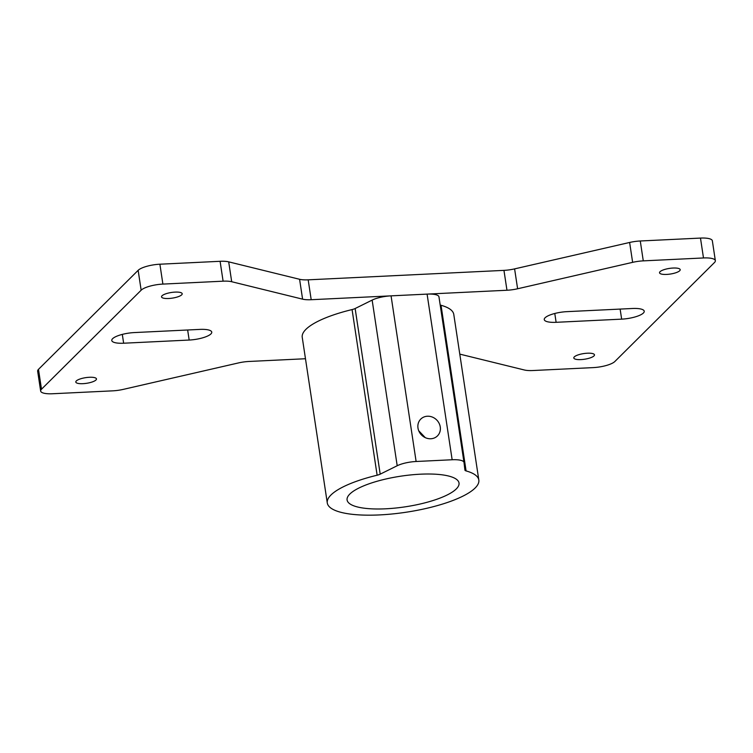 <?xml version="1.0" encoding="UTF-8"?>
<svg xmlns="http://www.w3.org/2000/svg" width="753" height="753" viewBox="0 0 753 753"><rect width="100%" height="100%" fill="white"/><g stroke="black" fill="none" stroke-linecap="round" stroke-linejoin="round"><path stroke-width="1.13" d="M580.93 359.595A10.448 2.861 -8.6 0 1 573.805 357.967A10.448 2.861 -8.6 0 1 587.359 353.213A10.448 2.861 -8.6 0 1 594.475 354.842A10.448 2.861 -8.6 0 1 580.93 359.595M666.65 274.421A10.448 2.861 -8.6 0 1 659.534 272.793A10.448 2.861 -8.6 0 1 673.078 268.04A10.448 2.861 -8.6 0 1 680.204 269.668A10.448 2.861 -8.6 0 1 666.65 274.421M82.924 383.672A10.448 2.861 -8.6 0 1 75.808 382.044A10.448 2.861 -8.6 0 1 89.353 377.281A10.448 2.861 -8.6 0 1 96.469 378.919A10.448 2.861 -8.6 0 1 82.924 383.672M168.653 298.499A10.448 2.861 -8.6 0 1 161.537 296.87A10.448 2.861 -8.6 0 1 175.082 292.108A10.448 2.861 -8.6 0 1 182.198 293.745A10.448 2.861 -8.6 0 1 168.653 298.499M643.278 260.867A17.413 4.763 171.4 0 0 632.633 262.345L629.63 242.466A17.413 4.763 -8.6 0 1 640.276 240.988L643.278 260.867L703.49 257.959L700.478 238.08A17.413 4.763 -8.6 0 1 712.347 240.8L715.35 260.679A17.413 4.763 171.4 0 0 703.49 257.959M640.276 240.988L700.478 238.08M459.782 354.117L524.304 369.977A17.413 4.763 171.4 0 0 532.908 370.532L593.11 367.615A17.413 4.763 171.4 0 0 614.853 361.506L714.512 262.486A17.413 4.763 171.4 0 0 715.35 260.679M38.488 369.346L41.5 389.216A17.413 4.763 171.4 0 0 40.653 391.033L37.65 371.154A17.413 4.763 -8.6 0 1 38.488 369.346L138.147 270.327A17.413 4.763 -8.6 0 1 159.89 264.209L220.092 261.3A17.413 4.763 -8.6 0 1 228.696 261.856L231.698 281.726A17.413 4.763 171.4 0 0 223.104 281.18L220.092 261.3M41.5 389.216L141.15 290.206L138.147 270.327M159.89 264.209L162.893 284.088L223.104 281.18M40.653 391.033A17.413 4.763 171.4 0 0 52.522 393.753L112.724 390.845A17.413 4.763 171.4 0 0 123.37 389.357L238.4 362.946A17.413 4.763 -8.6 0 1 249.045 361.459L305.473 358.739M632.633 262.345L517.612 288.766A17.413 4.763 -8.6 0 1 506.967 290.244L311.196 299.713A17.413 4.763 -8.6 0 1 302.593 299.157L299.59 279.288L228.696 261.856M299.59 279.288A17.413 4.763 171.4 0 0 308.184 279.834L311.196 299.713M506.967 290.244L503.955 270.374L308.184 279.834M503.955 270.374A17.413 4.763 171.4 0 0 514.6 268.887L517.612 288.766M629.63 242.466L514.6 268.887M566.84 311.657L632.36 308.495A17.413 4.763 -8.6 0 1 644.229 311.215A17.413 4.763 -8.6 0 1 621.649 319.14L556.119 322.312A17.413 4.763 -8.6 0 1 544.259 319.592A17.413 4.763 -8.6 0 1 566.84 311.657M189.172 340.045L123.643 343.217A17.413 4.763 -8.6 0 1 111.783 340.497A17.413 4.763 -8.6 0 1 134.363 332.572L199.884 329.4A17.413 4.763 -8.6 0 1 211.753 332.12A17.413 4.763 -8.6 0 1 189.172 340.045L187.648 329.993M302.593 299.157L231.698 281.726M162.893 284.088A17.413 4.763 171.4 0 0 141.15 290.206M417.981 428.033A11.841 10.674 45.2 0 0 425.869 437.898A11.841 10.674 45.2 0 0 437.465 435.893A11.841 10.674 45.2 0 0 440.26 426.951A11.841 10.674 45.2 0 0 432.373 417.087A11.841 10.674 45.2 0 0 420.776 419.092A11.841 10.674 45.2 0 0 417.981 428.033M420.466 474.192A56.607 15.484 171.4 0 0 347.086 499.964A56.607 15.484 171.4 0 0 385.64 508.802A56.607 15.484 171.4 0 0 459.019 483.031A56.607 15.484 171.4 0 0 420.466 474.192M440.176 304.89A6.965 1.901 171.4 0 0 441.032 305.276L466.079 470.917A76.637 20.962 -8.6 0 1 478.823 480.038A76.637 20.962 -8.6 0 1 379.484 514.92A76.637 20.962 -8.6 0 1 327.282 502.957L302.235 337.316A76.637 20.962 -8.6 0 1 352.075 309.577A6.965 1.901 171.4 0 0 355.143 308.523L372.142 300.099A17.413 4.763 -8.6 0 1 391.061 295.854L427.092 294.112A17.413 4.763 -8.6 0 1 438.961 296.823A17.413 4.763 -8.6 0 1 438.961 296.87L463.999 462.427M327.282 502.957A76.637 20.962 -8.6 0 1 377.131 475.218L352.075 309.577M441.032 305.276A76.637 20.962 -8.6 0 1 453.777 314.396L478.823 480.038M355.143 308.523L380.199 474.164L397.198 465.74A17.413 4.763 -8.6 0 1 416.117 461.495L452.148 459.754A17.413 4.763 -8.6 0 1 464.008 462.474A17.413 4.763 -8.6 0 1 464.017 462.511L464.921 470.07A6.965 1.901 -8.6 0 0 464.921 470.088A6.965 1.901 -8.6 0 0 466.079 470.917M380.199 474.164A6.965 1.901 -8.6 0 1 377.131 475.218M425.266 437.634L418.743 430.782M123.643 343.217L122.306 334.388M621.649 319.14L620.124 309.088M556.119 322.312L554.782 313.483M372.142 300.099L397.198 465.74M391.061 295.854L416.117 461.495M427.092 294.112L452.148 459.754M438.961 296.823L464.008 462.474"/></g></svg>
